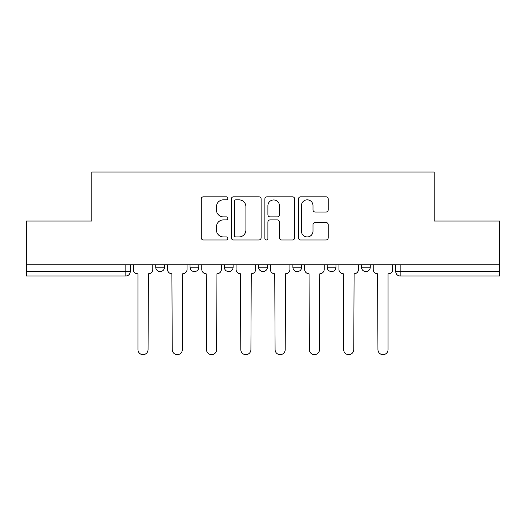 <?xml version="1.0" encoding="UTF-8"?>
<svg xmlns="http://www.w3.org/2000/svg" width="526" height="526" viewBox="0 0 526 526"><rect width="100%" height="100%" fill="white"/><g stroke="black" fill="none" stroke-linecap="round" stroke-linejoin="round"><path stroke-width="0.79" d="M227.837 198.335A1.512 1.512 0 0 0 226.325 196.823L203.404 196.823A2.157 2.157 0 0 0 201.248 198.979L201.248 237.811A2.157 2.157 0 0 0 203.404 239.968L226.325 239.968A1.512 1.512 0 0 0 227.837 238.456A1.512 1.512 0 0 0 226.325 236.95L223.359 236.95A6.904 6.904 0 0 1 216.456 230.046L216.456 226.805A6.904 6.904 0 0 1 223.359 219.907L226.325 219.907A1.512 1.512 0 0 0 227.837 218.395A1.512 1.512 0 0 0 226.325 216.883L223.359 216.883A6.904 6.904 0 0 1 216.456 209.979L216.456 206.744A6.904 6.904 0 0 1 223.359 199.841L226.325 199.841A1.512 1.512 0 0 0 227.837 198.335M292.89 267.182L292.89 264.769L292.89 267.182A4.399 4.399 0 0 0 297.282 271.58A4.399 4.399 0 0 1 292.89 267.182L301.681 267.182A4.399 4.399 0 0 1 297.282 271.58M224.319 264.769L224.319 267.182L233.11 267.182A4.399 4.399 0 0 1 228.718 271.58A4.399 4.399 0 0 1 224.319 267.182L224.319 264.769M190.037 267.182L190.037 264.769L190.037 267.182A4.399 4.399 0 0 0 194.429 271.58A4.399 4.399 0 0 1 190.037 267.182L198.828 267.182A4.399 4.399 0 0 1 194.429 271.58A4.399 4.399 0 0 0 198.828 267.182A4.399 4.399 0 0 1 194.429 271.58M155.749 267.182L155.749 264.769L155.749 267.182A4.399 4.399 0 0 0 160.147 271.58A4.399 4.399 0 0 1 155.749 267.182L164.539 267.182A4.399 4.399 0 0 1 160.147 271.58A4.399 4.399 0 0 0 164.539 267.182A4.399 4.399 0 0 1 160.147 271.58M326.048 212.031A2.157 2.157 0 0 0 328.204 209.874L328.204 198.979A2.157 2.157 0 0 0 326.048 196.823L300.589 196.823A2.157 2.157 0 0 0 298.433 198.979L298.433 237.811A2.157 2.157 0 0 0 300.589 239.968L326.048 239.968A2.157 2.157 0 0 0 328.204 237.811L328.204 224.648A2.157 2.157 0 0 0 326.048 222.491L315.153 222.491A2.157 2.157 0 0 0 312.996 224.648L312.996 231.177A5.773 5.773 0 0 1 307.223 236.95A5.773 5.773 0 0 1 301.451 231.177L301.451 205.613A5.773 5.773 0 0 1 307.223 199.841A5.773 5.773 0 0 1 312.996 205.613L312.996 209.874A2.157 2.157 0 0 0 315.153 212.031L326.048 212.031M26.3 264.769L26.3 221.032L91.794 221.032L91.794 172.022L434.206 172.022L434.206 221.032L499.7 221.032L499.7 264.769L26.3 264.769L26.3 271.58L130.257 271.58L130.257 264.769M261.113 198.979A2.157 2.157 0 0 0 258.956 196.823L233.498 196.823A2.157 2.157 0 0 0 231.341 198.979L231.341 237.811A2.157 2.157 0 0 0 233.498 239.968L258.956 239.968A2.157 2.157 0 0 0 261.113 237.811L261.113 198.979M267.044 196.823L292.502 196.823A2.157 2.157 0 0 1 294.659 198.979L294.659 237.811A2.157 2.157 0 0 1 292.502 239.968L281.607 239.968A2.157 2.157 0 0 1 279.451 237.811L279.451 222.064A2.157 2.157 0 0 0 277.294 219.907L270.068 219.907A2.157 2.157 0 0 0 267.905 222.064L267.905 238.456A1.512 1.512 0 0 1 266.399 239.968A1.512 1.512 0 0 1 264.887 238.456L264.887 198.979A2.157 2.157 0 0 1 267.044 196.823M395.743 264.769L395.743 271.58L499.7 271.58L499.7 275.979L400.141 275.979A4.399 4.399 0 0 1 395.743 271.58M499.7 264.769L499.7 271.58M130.257 271.58A4.399 4.399 0 0 1 125.859 275.979A4.399 4.399 0 0 0 130.257 271.58A4.399 4.399 0 0 1 125.859 275.979L26.3 275.979L26.3 271.58M370.251 264.769L370.251 267.182A4.399 4.399 0 0 1 365.853 271.58A4.399 4.399 0 0 1 361.461 267.182L370.251 267.182M361.461 264.769L361.461 267.182M335.963 264.769L335.963 267.182A4.399 4.399 0 0 1 331.571 271.58A4.399 4.399 0 0 1 327.172 267.182L335.963 267.182A4.399 4.399 0 0 1 331.571 271.58A4.399 4.399 0 0 0 335.963 267.182M327.172 264.769L327.172 267.182M301.681 264.769L301.681 267.182M267.399 264.769L267.399 267.182A4.399 4.399 0 0 1 263 271.58A4.399 4.399 0 0 1 258.601 267.182L267.399 267.182A4.399 4.399 0 0 1 263 271.58A4.399 4.399 0 0 0 267.399 267.182L267.399 264.769M258.601 264.769L258.601 267.182M233.11 264.769L233.11 267.182L233.11 264.769M198.828 264.769L198.828 267.182L198.828 264.769M164.539 264.769L164.539 267.182L164.539 264.769M235.872 199.841A1.512 1.512 0 0 0 234.359 201.353L234.359 235.438A1.512 1.512 0 0 0 235.872 236.95L239.001 236.95A6.904 6.904 0 0 0 245.905 230.046L245.905 206.744A6.904 6.904 0 0 0 239.001 199.841L235.872 199.841M279.451 205.719A5.773 5.773 0 0 0 273.678 199.952A5.773 5.773 0 0 0 267.905 205.719L267.905 214.726A2.157 2.157 0 0 0 270.068 216.883L277.294 216.883A2.157 2.157 0 0 0 279.451 214.726L279.451 205.719M133.223 269.384L133.223 264.769L133.223 269.384A4.399 4.399 0 0 0 137.615 273.776L137.95 273.776L137.95 349.599A5.056 5.056 0 0 0 143 354.655A5.056 5.056 0 0 0 148.056 349.599L148.385 273.776A4.399 4.399 0 0 0 152.783 269.384L152.783 264.769L152.783 269.384M137.615 273.776L137.95 273.776L137.95 349.599M148.056 349.599L148.385 273.776M167.505 269.384L167.505 264.769L167.505 269.384A4.399 4.399 0 0 0 171.903 273.776L172.232 349.599A5.056 5.056 0 0 0 177.288 354.655A5.056 5.056 0 0 0 182.344 349.599L182.673 273.776A4.399 4.399 0 0 0 187.065 269.384L187.065 264.769L187.065 269.384M201.793 269.384L201.793 264.769L201.793 269.384A4.399 4.399 0 0 0 206.185 273.776L206.514 349.599A5.056 5.056 0 0 0 211.57 354.655A5.056 5.056 0 0 0 216.627 349.599L216.955 273.776A4.399 4.399 0 0 0 221.354 269.384L221.354 264.769L221.354 269.384M171.903 273.776L172.232 349.599M182.344 349.599L182.673 273.776M206.185 273.776L206.514 349.599M216.627 349.599L216.955 273.776M236.075 269.384L236.075 264.769L236.075 269.384A4.399 4.399 0 0 0 240.474 273.776L240.803 349.599A5.056 5.056 0 0 0 245.859 354.655A5.056 5.056 0 0 0 250.915 349.599L251.244 273.776A4.399 4.399 0 0 0 255.636 269.384L255.636 264.769L255.636 269.384M270.364 269.384L270.364 264.769L270.364 269.384A4.399 4.399 0 0 0 274.756 273.776L275.085 349.599A5.056 5.056 0 0 0 280.141 354.655A5.056 5.056 0 0 0 285.197 349.599L285.526 273.776A4.399 4.399 0 0 0 289.925 269.384L289.925 264.769L289.925 269.384M304.646 269.384L304.646 264.769L304.646 269.384A4.399 4.399 0 0 0 309.045 273.776L309.373 349.599A5.056 5.056 0 0 0 314.43 354.655A5.056 5.056 0 0 0 319.486 349.599L319.815 273.776A4.399 4.399 0 0 0 324.207 269.384L324.207 264.769L324.207 269.384M240.474 273.776L240.803 349.599M250.915 349.599L251.244 273.776M274.756 273.776L275.085 349.599M285.197 349.599L285.526 273.776M309.045 273.776L309.373 349.599M319.486 349.599L319.815 273.776M338.935 269.384L338.935 264.769L338.935 269.384A4.399 4.399 0 0 0 343.327 273.776L343.656 349.599A5.056 5.056 0 0 0 348.712 354.655A5.056 5.056 0 0 0 353.768 349.599L354.097 273.776A4.399 4.399 0 0 0 358.495 269.384L358.495 264.769L358.495 269.384M343.327 273.776L343.656 349.599M353.768 349.599L354.097 273.776M373.217 269.384L373.217 264.769L373.217 269.384A4.399 4.399 0 0 0 377.615 273.776L377.944 349.599A5.056 5.056 0 0 0 383 354.655A5.056 5.056 0 0 0 388.05 349.599L388.05 273.776L388.385 273.776A4.399 4.399 0 0 0 392.777 269.384L392.777 264.769L392.777 269.384M377.615 273.776L377.944 349.599M388.05 349.599L388.05 273.776L388.385 273.776M125.859 264.769L125.859 275.979M400.141 264.769L400.141 275.979"/></g></svg>
